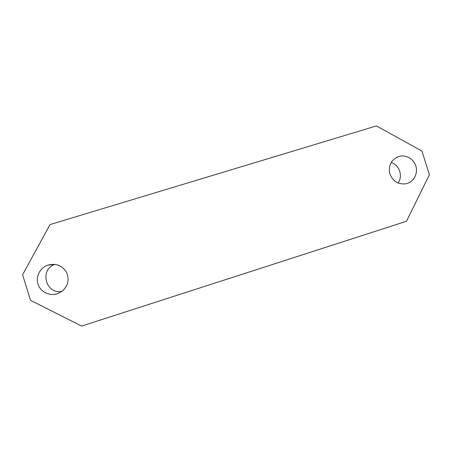 <?xml version="1.0" encoding="UTF-8"?>
<svg xmlns="http://www.w3.org/2000/svg" width="452" height="452" viewBox="0 0 452 452"><rect width="100%" height="100%" fill="white"/><g stroke="black" fill="none" stroke-linecap="round" stroke-linejoin="round"><path stroke-width="0.68" d="M421.919 151.036L429.4 174.715L406.489 221.265L81.614 326.078L30.544 300.337L22.6 274.776L50.014 224.576L376.397 125.922L421.919 151.036M57.274 293.777C49.539 296.28 40.629 291.941 38.098 284.41C35.465 276.918 39.821 268.019 47.454 265.239C55.568 262.968 61.884 265.256 66.41 272.098C69.687 279.607 68.139 286.088 61.76 291.534L57.274 293.777M407.15 183.467L405.365 183.891C397.472 184.405 392.217 180.76 389.607 172.958C388.5 164.827 391.618 159.313 398.952 156.42C405.868 154.415 413.744 158.94 415.868 166.11C418.089 173.252 414.038 181.348 407.15 183.467M61.907 291.427C45.703 294.54 39.222 269.641 54.85 264.352M391.138 162.5C399.415 164.839 403.224 176.184 398.031 183.026M398.952 156.42L396.477 157.398M47.454 265.239L54.63 264.324"/></g></svg>
